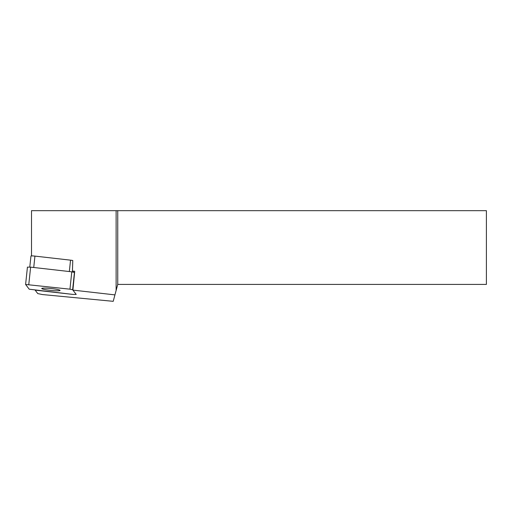 <?xml version="1.0" encoding="UTF-8"?>
<svg xmlns="http://www.w3.org/2000/svg" width="512" height="512" viewBox="0 0 512 512"><rect width="100%" height="100%" fill="white"/><g stroke="black" fill="none" stroke-linecap="round" stroke-linejoin="round"><path stroke-width="0.77" d="M31.507 255.802L31.597 255.923A3.686 0.384 6 0 1 32.563 255.923L31.507 255.802L31.507 210.675L116.122 210.675L116.122 290.477L117.747 284.41L117.747 210.675L116.122 210.675M117.747 210.675L486.4 210.675L486.4 284.41L117.747 284.41M114.938 294.886L113.216 301.325L42.374 294.547L37.766 293.581L35.13 290.131L73.043 294.438L29.21 289.203L25.6 284.467L69.958 289.178L72.621 289.734L76.224 294.438L72.909 290.106L114.938 294.886L116.122 290.477M76.224 294.438L73.043 294.438L76.224 294.438M72.909 290.106L74.714 271.302L72.442 271.046A3.686 0.384 -174 0 1 72.781 271.213L72.704 271.942M73.434 272.064L72.781 271.213M69.338 271.539L70.541 260.16A3.686 0.384 6 0 1 72.774 260.499L72.442 271.046M32.563 255.923A3.686 0.384 6 0 1 34.938 256.109L33.734 267.494M70.541 260.16L34.938 256.109M30.963 256.109A3.686 0.384 6 0 1 30.95 256.07A3.686 0.384 6 0 1 31.597 255.923M60.051 290.336A9.216 0.96 -174 0 0 50.566 288.467A9.216 0.96 -174 0 0 41.754 288.499A9.216 0.96 -174 0 0 50.816 290.419A9.216 0.96 -174 0 0 60.083 290.438A9.216 0.96 -174 0 0 60.051 290.336M27.443 267.142L30.624 267.136L71.789 271.821L74.592 272.557M28.787 284.493L30.624 267.136M69.958 289.178L71.789 271.821M72.621 289.734L74.458 272.378M29.792 267.059L30.95 256.07M27.437 267.11L25.6 284.467"/></g></svg>
